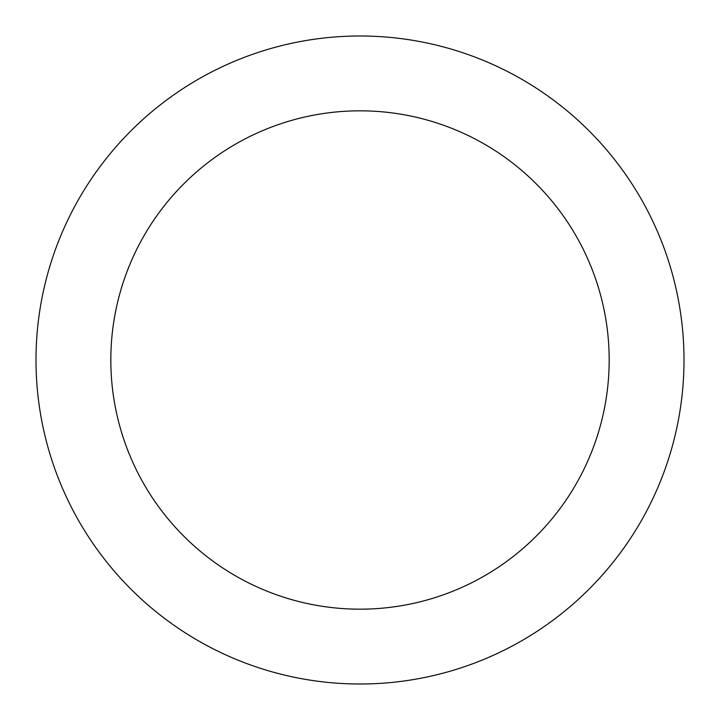 <?xml version="1.0" encoding="UTF-8"?>
<svg xmlns="http://www.w3.org/2000/svg" width="720" height="720" viewBox="0 0 720 720"><rect width="100%" height="100%" fill="white"/><g stroke="black" fill="none" stroke-linecap="round" stroke-linejoin="round"><path stroke-width="1.08" d="M360 36A324 324 0 0 1 684 360A324 324 0 0 1 360 684A324 324 0 0 1 36 360A324 324 0 0 1 360 36M360 609.174A249.174 249.174 0 0 1 110.826 360A249.174 249.174 0 0 1 360 110.826A249.174 249.174 0 0 1 609.174 360A249.174 249.174 0 0 1 360 609.174"/></g></svg>
